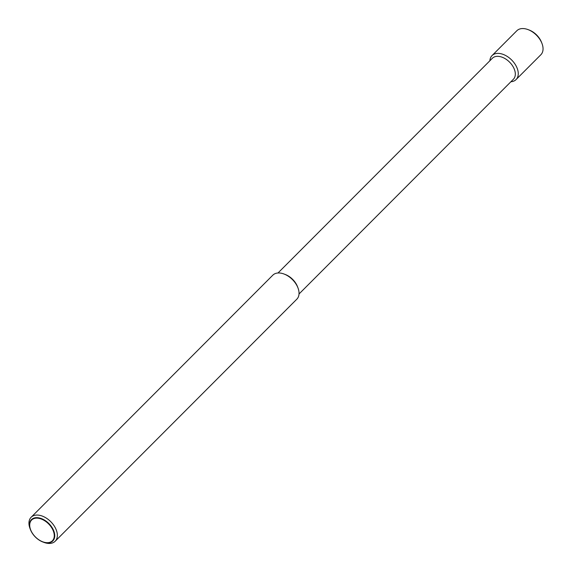 <?xml version="1.0" encoding="UTF-8"?>
<svg xmlns="http://www.w3.org/2000/svg" width="572" height="572" viewBox="0 0 572 572"><rect width="100%" height="100%" fill="white"/><g stroke="black" fill="none" stroke-linecap="round" stroke-linejoin="round"><path stroke-width="0.86" d="M42.807 541.963L43.922 542.385A16.981 10.732 -135 0 0 48.162 543.4A16.981 10.732 -135 0 0 55.169 541.248A16.981 10.732 -135 0 0 54.161 525.868A16.981 10.732 -135 0 0 38.145 515.107A16.981 10.732 -135 0 0 31.138 517.26A16.981 10.732 -135 0 0 30.016 528.507L30.445 529.622A15.094 9.538 45 0 1 30.302 529.236A15.094 9.538 45 0 1 37.666 517.703A15.094 9.538 45 0 1 53.94 531.331A15.094 9.538 45 0 1 46.575 542.864A15.094 9.538 45 0 1 42.807 541.963A15.094 9.538 45 0 1 30.445 529.622M55.169 541.248L296.854 299.156A16.981 10.732 -135 0 0 297.976 287.909A16.981 10.732 -135 0 0 284.07 274.031A16.981 10.732 -135 0 0 279.83 273.016A16.981 10.732 -135 0 0 272.823 275.168L31.138 517.26M297.976 287.909L297.497 286.651A14.858 9.388 -135 0 0 285.328 274.51L284.07 274.031M299.02 293.987L513.413 79.236A14.858 9.388 -135 0 0 512.533 65.78A14.858 9.388 -135 0 0 498.512 56.363A14.858 9.388 -135 0 0 492.385 58.244L277.992 272.994M510.903 81.753A16.981 10.732 -135 0 0 516.073 79.572A16.981 10.732 -135 0 0 515.072 64.193A16.981 10.732 -135 0 0 499.049 53.432A16.981 10.732 -135 0 0 492.042 55.584A16.981 10.732 -135 0 0 489.875 60.761M516.073 79.572L540.862 54.74A16.981 10.732 -135 0 0 541.984 43.493A16.981 10.732 -135 0 0 528.078 29.615A16.981 10.732 -135 0 0 523.838 28.6A16.981 10.732 -135 0 0 516.831 30.752L492.042 55.584M541.984 43.493L541.555 42.378A15.094 9.538 -135 0 0 529.193 30.037L528.078 29.615M30.495 529.4A14.679 9.281 -135 0 0 46.325 542.649A14.679 9.281 -135 0 0 53.489 531.438A14.679 9.281 -135 0 0 37.659 518.182A14.679 9.281 -135 0 0 30.495 529.4"/></g></svg>
